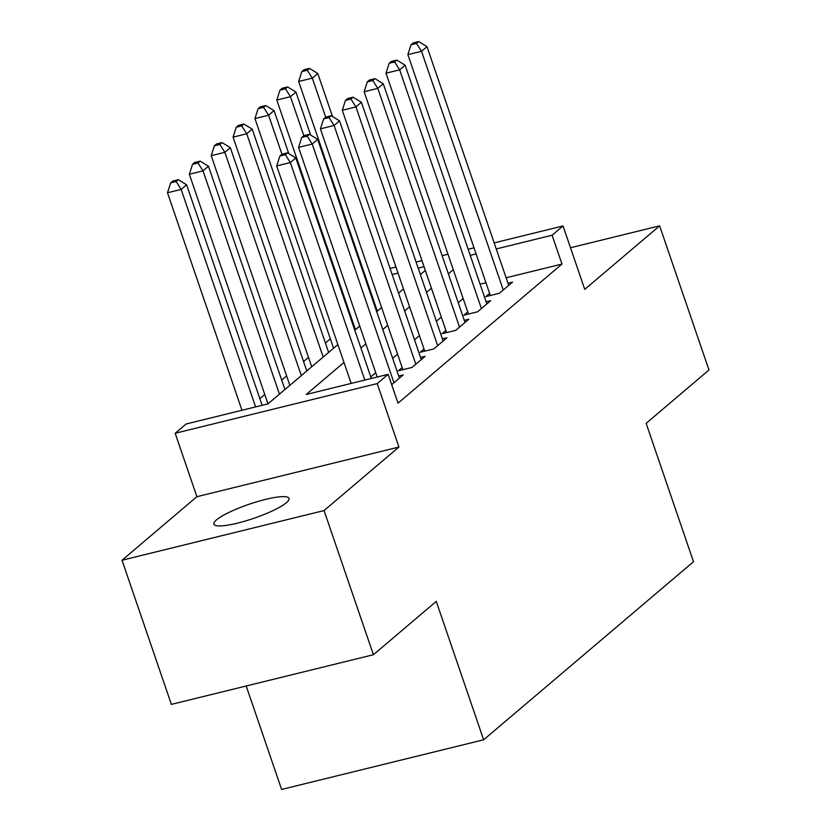 <?xml version="1.0" encoding="UTF-8"?>
<svg xmlns="http://www.w3.org/2000/svg" width="831" height="831" viewBox="0 0 831 831"><rect width="100%" height="100%" fill="white"/><g stroke="black" fill="none" stroke-linecap="round" stroke-linejoin="round"><path stroke-width="1.25" d="M216.507 519.874A39.711 7.417 -18.9 0 0 213.889 524.143A39.711 7.417 -18.9 0 0 245.519 520.964A39.711 7.417 -18.9 0 0 286.404 502.693A39.711 7.417 -18.9 0 0 289.022 498.423A39.711 7.417 -18.9 0 0 257.402 501.602A39.711 7.417 -18.9 0 0 216.507 519.874M246.194 685.99L281.605 789.45L483.642 739.787L693.511 561.725L646.134 423.332L708.978 370.003L659.627 225.845L570.502 247.752M483.642 739.787L436.265 601.395L373.41 654.724L171.373 704.387L122.022 560.229L324.059 510.566L398.932 447.036L377.212 383.6L175.175 433.273L186.113 423.997L268.018 403.856L337.874 344.585M398.932 447.036L196.895 496.699L122.022 560.229M196.895 496.699L175.175 433.273M352.209 320.278L351.586 320.808M330.343 338.819L325.42 343.006M308.488 357.372L303.554 361.547M286.622 375.924L281.699 380.099M264.767 394.465L259.833 398.651M373.41 654.724L324.059 510.566M489.604 293.364L485.782 296.615L499.431 293.26L512.55 282.125L507.99 283.246M467.749 311.916L463.916 315.157L477.565 311.802L490.685 300.677L486.135 301.798M445.883 330.468L442.061 333.709L455.71 330.354L468.829 319.229L464.269 320.34M424.018 349.01L420.195 352.261L433.844 348.906L446.964 337.77L442.414 338.892M402.162 367.562L398.34 370.803L411.989 367.447L425.098 356.322L420.548 357.444M391.681 384.67L403.243 374.874L398.693 375.986M376.755 309.579L376.017 309.766M343.982 362.441L306.234 394.465L388.139 374.334L398.018 403.16L561.974 264.05L506.121 277.783M485.969 282.737L480.1 284.181M463.158 298.526L458.234 302.713M441.303 317.078L436.368 321.254M419.437 335.62L414.513 339.806M397.582 354.172L392.648 358.358M375.716 372.724L370.792 376.9M494.175 242.87L563.034 225.949L584.744 289.375L659.627 225.845M563.034 225.949L552.106 235.215L496.252 248.947M561.974 264.05L552.106 235.215M388.139 374.334L377.212 383.6M364.061 274.853L364.809 274.677M390.082 268.455L395.951 267.021M416.102 262.066L421.971 260.622M442.123 255.668L447.992 254.224M468.144 249.269L474.013 247.825M424.049 266.699L418.19 268.143M398.028 273.098L392.159 274.531M366.887 280.753L366.139 280.93M354.806 330.219L359.73 326.043M376.672 311.677L381.595 307.491M398.527 293.125L403.461 288.939M420.393 274.573L425.316 270.397M453.29 269.701L448.366 273.877M431.424 288.243L426.5 292.429M409.569 306.795L404.645 310.971M387.703 325.337L382.779 329.523M365.848 343.889L360.914 348.075M476.09 253.902L470.232 255.346M364.819 380.068L290.351 162.575L295.826 157.942L371.322 378.469M351.17 383.423L276.702 165.93L290.351 162.575L285.334 154.691L287.516 152.842L282.062 154.182L279.87 156.041L285.334 154.691M279.87 156.041L276.702 165.93M295.826 157.942L287.516 152.842M262.118 405.31L186.611 184.783L181.148 189.416L167.498 192.771L241.956 410.265M176.13 181.542L178.312 179.683L172.848 181.023L170.667 182.882L176.13 181.542L181.148 189.416L255.616 406.91M178.312 179.683L186.611 184.783M167.498 192.771L170.667 182.882M393.946 382.748L312.217 144.023L317.681 139.39L399.42 378.115M377.191 377.025L298.568 147.378L312.217 144.023L307.19 136.149L309.381 134.29L303.917 135.63L301.736 137.489L307.19 136.149M301.736 137.489L298.568 147.378M317.681 139.39L309.381 134.29M415.812 364.207L334.083 125.481L339.547 120.838L421.275 359.563M402.89 369.691L320.423 128.836L334.083 125.481L329.055 117.597L331.237 115.748L325.783 117.088L323.591 118.937L329.055 117.597M323.591 118.937L320.423 128.836M339.547 120.838L331.237 115.748M437.677 345.654L355.938 106.929L361.402 102.296L443.141 341.022M424.755 351.139L342.289 110.284L355.938 106.929L350.921 99.045L353.102 97.196L347.638 98.536L345.457 100.395L350.921 99.045M345.457 100.395L342.289 110.284M361.402 102.296L353.102 97.196M459.533 327.113L377.804 88.377L383.268 83.744L464.996 322.47M446.611 332.587L364.144 91.742L377.804 88.377L372.776 80.503L374.968 78.644L369.504 79.984L367.312 81.843L372.776 80.503M367.312 81.843L364.144 91.742M383.268 83.744L374.968 78.644M284.919 389.521L208.477 166.231L203.013 170.874L189.354 174.23L267.977 403.866M197.986 162.99L200.178 161.141L194.714 162.481L192.522 164.33L197.986 162.99L203.013 170.874L279.455 394.154M200.178 161.141L208.477 166.231M189.354 174.23L192.522 164.33M306.784 370.969L230.332 147.689L224.869 152.322L211.219 155.677L289.853 385.335M219.851 144.438L222.033 142.589L216.569 143.929L214.388 145.789L219.851 144.438L224.869 152.322L301.321 375.602M222.033 142.589L230.332 147.689M211.219 155.677L214.388 145.789M328.64 352.417L252.198 129.137L246.734 133.781L233.085 137.136L311.708 366.783M241.707 125.897L243.899 124.037L238.435 125.388L236.253 127.236L241.707 125.897L246.734 133.781L323.176 357.06M243.899 124.037L252.198 129.137M233.085 137.136L236.253 127.236M288.793 153.621L274.053 110.585L268.59 115.229L254.94 118.584L333.574 348.241M263.572 107.344L265.754 105.495L260.3 106.835L258.109 108.684L263.572 107.344L268.59 115.229L281.958 154.265M265.754 105.495L274.053 110.585M254.94 118.584L258.109 108.684M481.398 308.561L399.659 69.835L405.123 65.192L486.862 303.928M468.476 314.045L386.01 73.19L399.659 69.835L394.642 61.951L396.823 60.102L391.359 61.442L389.178 63.291L394.642 61.951M389.178 63.291L386.01 73.19M405.123 65.192L396.823 60.102M310.649 135.069L295.919 92.044L290.455 96.676L276.806 100.032L355.429 329.689M285.428 88.803L287.619 86.943L282.156 88.283L279.974 90.143L285.428 88.803L290.455 96.676L303.824 135.723M287.619 86.943L295.919 92.044M276.806 100.032L279.974 90.143M503.254 290.009L421.525 51.283L426.989 46.65L508.717 285.376M490.332 295.493L407.876 54.638L421.525 51.283L416.497 43.409L418.689 41.55L413.225 42.89L411.044 44.749L416.497 43.409M411.044 44.749L407.876 54.638M426.989 46.65L418.689 41.55M332.514 116.527L317.774 73.492L312.311 78.135L298.661 81.49L377.295 311.147M307.293 70.251L309.475 68.391L304.021 69.742L301.83 71.591L307.293 70.251L312.311 78.135L325.679 117.171M309.475 68.391L317.774 73.492M298.661 81.49L301.83 71.591"/></g></svg>
